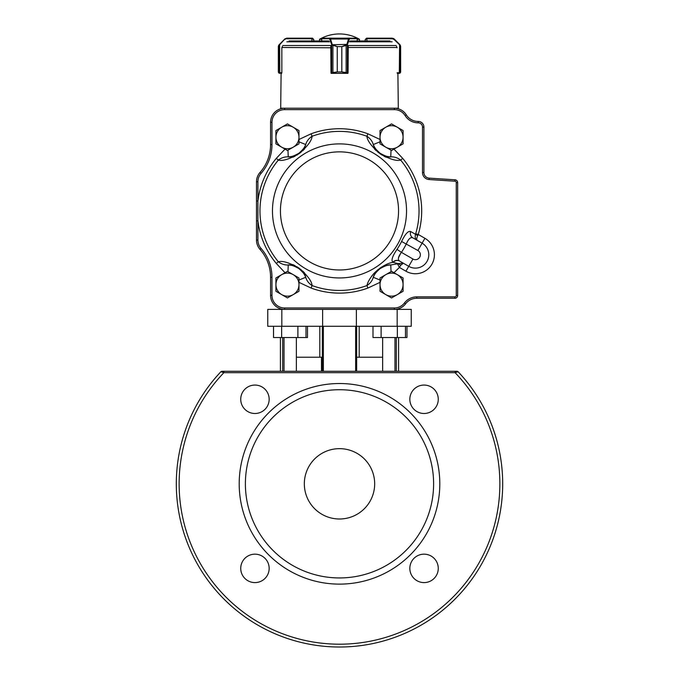 <?xml version="1.0" encoding="UTF-8"?>
<svg xmlns="http://www.w3.org/2000/svg" width="679" height="679" viewBox="0 0 679 679"><rect width="100%" height="100%" fill="white"/><g stroke="black" fill="none" stroke-linecap="round" stroke-linejoin="round"><path stroke-width="1.02" d="M287.854 159.03L288.32 158.903M292.87 157.222L293.43 156.968M293.617 156.874L295.263 156.034M296.723 155.202L297.682 154.608M299.218 153.564L301.306 151.969M302.664 150.797L303.929 149.592M304.133 149.388L304.557 148.947M374.502 149.007L374.927 149.448M375.08 149.601L376.421 150.865M377.694 151.969L378.576 152.673M380.07 153.768L382.277 155.202M383.83 156.085L385.383 156.874M385.655 157.002L386.207 157.256M390.722 158.911L391.163 159.03M384.093 265.616L383.015 266.202M381.938 266.839L379.637 268.375M378.509 269.215L374.664 272.661M373.484 273.934L371.498 276.421M304.498 272.831L304.073 272.389M303.92 272.237L302.579 270.972M301.306 269.877L300.424 269.173M298.93 268.069L296.723 266.635M295.17 265.752L293.617 264.963M293.345 264.835L292.793 264.581M288.278 262.926L287.837 262.807M410.608 231.514A5.627 5.305 120 0 0 412.908 237.871C410.634 236.886 408.444 238.872 406.348 243.829A74.512 74.512 0 0 1 401.425 252.359L412.959 259.022A4.923 4.923 0 0 0 419.69 257.214A4.923 4.923 0 0 0 417.882 250.492L422.109 243.184L412.908 237.871L422.109 243.184A13.368 13.368 0 0 1 426.998 261.432A13.368 13.368 0 0 1 408.741 266.329L399.77 261.143A5.627 5.305 120 0 0 393.116 262.34L392.895 262.204C390.985 260.532 392.352 256.263 397.003 249.397A69.19 69.19 0 0 0 401.578 241.478C405.193 234.017 408.206 230.699 410.608 231.514L415.506 234.247L415.701 233.695L418.247 234.459L417.755 235.545A2.809 0.586 21.3 0 1 415.506 234.247C414.759 237.2 415.327 239.237 417.22 240.358C416.431 239.721 416.609 238.108 417.755 235.545C416.609 238.108 416.431 239.721 417.22 240.358M298.972 139.492L311.135 133.78L312.06 136.275C311.814 140.587 307.511 146.367 299.15 153.615C289.432 159.158 282.498 161.313 278.339 160.083L276.294 158.377L285.036 149.117M285.036 272.72L276.294 263.46L278.339 261.755C282.489 260.549 289.373 262.663 298.998 268.112C307.477 275.419 311.831 281.233 312.06 285.562L311.135 288.066L298.972 282.345M276.294 263.46A82.193 82.193 0 0 1 257.91 220.836L257.91 240.077A12.663 12.663 0 0 0 261.076 248.455A43.609 43.609 0 0 1 271.973 277.295L271.973 295.323A12.663 12.663 0 0 0 284.637 307.986L394.363 307.986A12.663 12.663 0 0 0 404.446 302.978A15.473 15.473 0 0 1 416.77 296.867L454.955 296.867A1.409 1.409 0 0 0 456.263 295.467L456.263 182.609A1.409 1.409 0 0 0 454.947 181.208L429.086 179.545A7.036 7.036 0 0 1 422.499 172.525L422.499 127.075A4.218 4.218 0 0 0 418.281 122.857L418.222 122.857A15.473 15.473 0 0 1 405.1 115.583A12.663 12.663 0 0 0 394.363 109.633L284.637 109.633A12.663 12.663 0 0 0 271.973 122.296L271.973 144.542A43.609 43.609 0 0 1 261.076 173.391A12.663 12.663 0 0 0 257.91 181.76L257.91 220.836L256.501 220.836L256.501 181.76A14.064 14.064 0 0 1 260.015 172.458A42.2 42.2 0 0 0 270.573 144.542L270.573 122.296A14.064 14.064 0 0 1 284.637 108.224L394.363 108.224A14.064 14.064 0 0 1 406.297 114.836A14.064 14.064 0 0 0 418.222 121.448L418.281 121.448A5.627 5.627 0 0 1 423.908 127.075L423.908 172.525A5.627 5.627 0 0 0 429.17 178.144L455.032 179.799A2.809 2.809 0 0 1 457.663 182.609L457.663 295.467A2.809 2.809 0 0 1 454.998 298.276L416.77 298.276A14.064 14.064 0 0 0 405.567 303.836A14.064 14.064 0 0 1 394.363 309.395L284.637 309.395A14.064 14.064 0 0 1 270.573 295.323L270.573 277.295A42.2 42.2 0 0 0 260.015 249.38A14.064 14.064 0 0 1 256.501 240.077L256.501 220.836M380.028 282.345L367.865 288.066L366.94 285.562C367.704 282.048 370.097 277.932 374.129 273.221C381.208 266.694 387.539 263.062 393.116 262.34L397.979 263.579L400.78 265.2L399.405 267.433L397.478 263.825L397.979 263.579L403.343 263.214L408.741 266.329L412.959 259.022M393.964 149.117L402.706 158.377L400.661 160.083C396.511 161.296 389.627 159.175 380.002 153.726C371.523 146.418 367.169 140.604 366.94 136.275L367.865 133.78L380.028 139.492M393.964 272.72L399.405 267.433L405.932 271.201L408.741 266.329M454.955 296.867L454.998 298.276A336.343 237.828 180 0 0 454.972 297.427M278.348 46.613L278.348 71.932L278.348 46.613L279.417 44.373L278.356 46.613L278.356 71.932L278.874 73.035L281.709 73.34L281.098 73.34L280.699 108.224L284.637 108.224A14.064 14.064 0 0 0 270.573 122.296A14.064 14.064 0 0 1 284.637 108.224L394.363 108.224A14.064 14.064 0 0 1 406.297 114.836A14.064 14.064 0 0 0 418.222 121.448L418.281 121.448A5.627 5.627 0 0 1 423.908 127.075L422.499 127.075M456.263 295.467L457.663 295.467A2.809 2.809 0 0 1 454.998 298.276L416.77 298.276A14.064 14.064 0 0 0 405.567 303.836A14.064 14.064 0 0 1 394.363 309.395L397.173 309.395L397.173 326.276L267.755 326.276L267.755 309.395L281.827 309.395L281.827 326.276M429.086 179.545L429.17 178.144A5.627 5.627 0 0 1 423.908 172.525A5.627 5.627 0 0 0 429.17 178.144L455.032 179.799A2.809 2.809 0 0 1 457.663 182.609L456.263 182.609M290.306 156.688L288.244 156.883A19.691 19.691 0 0 0 299.719 152.605A19.691 19.691 0 0 1 288.244 156.883C290.222 157.333 293.752 156.128 298.845 153.267C303.19 149.448 305.491 146.537 305.728 144.534C306.679 141.164 308.792 138.414 312.06 136.275A79.528 79.528 0 0 1 366.94 136.275C370.182 138.389 372.296 141.147 373.272 144.534C373.509 146.545 375.827 149.473 380.223 153.318C385.282 156.136 388.787 157.324 390.756 156.883C394.253 156.654 397.554 157.723 400.661 160.083A79.528 79.528 0 0 1 415.701 233.695M304.854 275.419L305.728 277.304A19.691 19.691 0 0 0 297.86 267.916A19.691 19.691 0 0 1 305.728 277.304C305.491 275.292 303.173 272.364 298.777 268.519C293.718 265.701 290.213 264.513 288.244 264.954C284.747 265.183 281.446 264.114 278.339 261.755A79.528 79.528 0 0 1 278.339 160.083C281.42 157.732 284.722 156.671 288.244 156.883L287.972 150.203M380.028 280.011L373.272 277.304A19.691 19.691 0 0 1 390.756 264.954C388.778 264.504 385.248 265.71 380.155 268.57C375.81 272.389 373.509 275.301 373.272 277.304C372.321 280.673 370.208 283.423 366.94 285.562A79.528 79.528 0 0 1 312.06 285.562C308.818 283.449 306.704 280.69 305.728 277.304L299.099 279.96M290.298 265.149L288.244 264.954A19.691 19.691 0 0 1 294.559 266.27A19.691 19.691 0 0 0 288.244 264.954L287.972 271.634M294.72 266.329A19.691 19.691 0 0 1 296.901 267.356A19.691 19.691 0 0 0 294.72 266.329M374.137 275.428L373.272 277.304A19.691 19.691 0 0 1 390.756 264.954A8.437 7.613 87.7 0 0 390.764 264.954L391.028 271.634M390.756 264.954L397.47 263.825M390.756 156.883A19.691 19.691 0 0 1 384.441 155.576A19.691 19.691 0 0 0 390.756 156.883A19.691 19.691 0 0 1 384.441 155.576A19.691 19.691 0 0 0 390.756 156.883L391.028 150.203M384.28 155.508A19.691 19.691 0 0 1 382.099 154.481A19.691 19.691 0 0 0 383.864 155.338A19.691 19.691 0 0 1 382.099 154.481A19.691 19.691 0 0 0 384.28 155.508A19.691 19.691 0 0 1 384.127 155.449A19.691 19.691 0 0 0 384.28 155.508M374.146 146.418L373.272 144.534A19.691 19.691 0 0 0 381.14 153.921A19.691 19.691 0 0 1 373.272 144.534L380.028 141.826M305.728 144.534A19.691 19.691 0 0 1 302.376 150.051A19.691 19.691 0 0 0 305.728 144.534L298.972 141.826M302.265 150.178A19.691 19.691 0 0 1 300.568 151.892A19.691 19.691 0 0 0 302.265 150.178M397.003 249.397L401.425 252.359C398.14 256.73 397.512 259.616 399.541 261.016A5.627 5.305 120 0 0 392.895 262.204M403.343 263.214L400.78 265.2M417.882 250.492L401.578 241.478M276.294 158.377A82.193 82.193 0 0 0 257.91 201.001L256.501 201.001M295.781 155.05L295.34 155.253M291.775 156.416L291.291 156.518M291.283 265.319L291.766 265.413M293.591 265.922L294.245 266.151M295.331 266.584L295.764 266.779M296.188 266.983L296.613 267.195M297.173 267.509L297.725 267.832M299.821 269.308L300.313 269.716M302.588 272.033L303.021 272.576M387.225 265.421L387.709 265.319M401.654 262.238L399.77 261.143M398.48 257.791L400.449 253.759M373.272 144.534A19.691 19.691 0 0 0 381.14 153.921A19.691 19.691 0 0 1 373.272 144.534A8.437 7.613 -21.9 0 0 373.246 144.474M380.028 291.283L391.554 297.937L403.071 291.283L403.071 277.983L391.554 271.328L380.028 277.983L380.028 291.283M385.791 294.61A11.518 11.518 0 0 1 385.791 274.656A11.518 11.518 0 0 1 403.071 284.637A11.518 11.518 0 0 1 385.791 294.61M275.929 143.855L287.446 150.509L298.972 143.855L298.972 130.555L287.446 123.901L275.929 130.555L275.929 143.855M281.692 147.182A11.518 11.518 0 0 1 281.692 127.228A11.518 11.518 0 0 1 298.972 137.209A11.518 11.518 0 0 1 281.692 147.182M275.929 291.283L287.446 297.937L298.972 291.283L298.972 277.983L287.446 271.328L275.929 277.983L275.929 291.283M281.692 294.61A11.518 11.518 0 0 1 281.692 274.656A11.518 11.518 0 0 1 298.972 284.637A11.518 11.518 0 0 1 281.692 294.61M380.028 143.855L391.554 150.509L403.071 143.855L403.071 130.555L391.554 123.901L380.028 130.555L380.028 143.855M385.791 147.182A11.518 11.518 0 0 1 385.791 127.228A11.518 11.518 0 0 1 403.071 137.209A11.518 11.518 0 0 1 385.791 147.182M357.256 39.297L359.48 39.297A39.993 39.993 0 0 0 319.52 39.297L321.668 39.297M313.8 39.577L312.391 38.168L313.732 39.577L311.907 38.737L311.907 40.986L313.757 40.986L313.732 39.577L313.8 40.986L313.8 39.569M278.356 71.932L278.662 72.594L281.836 72.78L281.836 47.776L282.405 46.384M312.637 38.194L312.145 38.168M279.697 73.34L278.874 73.026A0.56 0.56 -51 0 1 278.662 72.594L278.662 45.459A0.56 0.552 30.4 0 1 278.738 45.17L284.79 38.992L286.776 38.168L312.323 38.168L312.323 38.737M279.748 73.34L279.536 72.78M285.205 38.652L279.646 44.763L279.816 73.34M286.776 38.168L285.019 39.39M331.87 45.018L332.328 44.619L337.259 46.613L331.87 45.018L329.519 38.737L321.727 38.771M357.196 38.771L357.196 40.986M330.817 46.384L330.987 72.78L337.234 71.932L332.226 73.34L346.833 73.34L341.8 71.932L341.8 46.613L346.731 44.619L347.181 45.018L346.205 45.459L341.826 46.613L341.826 71.932L348.055 72.78L348.234 46.384M331.7 72.78A0.56 0.518 90 0 0 332.226 73.34L332.201 73.34A0.56 0.535 90 0 1 331.666 72.78L331.666 44.763L346.859 44.373L347.181 45.018M321.668 40.986L321.668 38.737A0.56 0.56 -90 0 1 322.228 38.168L356.687 38.168A0.56 0.56 -90 0 1 357.256 38.737L357.256 40.986M321.668 38.737L322.228 38.168L321.668 38.737L322.228 38.168L330.053 38.168L330.546 38.992L348.488 38.992L348.972 38.168A0.56 0.535 90 0 1 349.507 38.737L347.393 44.763L347.393 72.78A0.56 0.535 -90 0 1 346.85 73.34A0.56 0.526 -90 0 0 347.351 72.78M332.201 73.34L331.53 73.34A0.56 0.535 90 0 1 331.063 73.052M347.937 73.12A0.56 0.535 -90 0 1 347.521 73.34L346.85 73.34L347.937 73.34L347.937 72.78M332.914 45.17L332.914 73.035M330.011 39.39L330.546 38.992L332.201 44.373M329.519 38.737A0.56 0.535 -90 0 1 330.053 38.168M346.137 73.035L346.137 45.17M346.859 44.373L348.488 38.992L349.023 39.39M399.736 45.018L400.635 46.613L400.304 45.459L393.939 39.39L392.343 38.737L366.609 38.737L365.2 39.577L366.609 38.168L392.224 38.168L366.923 38.168M396.553 46.384L397.13 47.776M399.43 72.78L400.635 71.932L400.101 73.035L397.291 73.34L399.184 73.34L399.32 72.78L399.218 73.34M367.016 40.986L366.677 38.168M399.303 73.34L400.126 73.026A0.56 0.56 51 0 0 400.135 73.026L400.652 71.932L400.635 46.613L399.838 44.619L394.21 38.992L392.224 38.168M392.343 38.737L392.182 38.168L393.795 38.652M400.228 45.17A0.56 0.552 -31.3 0 1 400.304 45.459L400.304 72.594A0.56 0.56 52 0 1 400.101 73.035M397.13 72.78L399.32 72.78L399.583 44.373M393.939 39.39L394.176 38.992L399.549 44.373M400.635 46.384L400.262 45.17A0.56 0.552 -30.4 0 1 400.262 45.179M397.902 73.34L398.301 108.224L394.363 108.224L394.363 109.633M332.226 73.34L331.063 73.086A0.56 0.56 0 0 0 331.53 73.34M331.063 72.78L331.063 73.34M281.709 73.34L281.717 72.78M389.967 40.986L350.186 40.986M328.814 40.986L289.033 40.986M434.348 371.286L398.581 371.286L398.581 337.522M323.357 326.276L323.357 371.286L244.652 371.286M223.883 371.286L223.883 372.695L220.913 371.727A1.409 1.409 0 0 1 221.94 371.286L457.06 371.286A1.409 1.409 0 0 1 458.087 371.727L455.117 372.695L458.087 371.727A1.409 1.409 23.3 0 0 457.06 371.286L455.117 371.286L455.117 372.695L455.668 372.516M356.662 326.276L356.662 371.286L323.357 371.286M296.367 371.286L296.367 357.222L322.338 357.222M322.338 326.276L322.338 371.286M411.245 326.276L411.245 309.395L411.245 326.276L397.173 326.276M284.637 307.986L284.637 309.395L281.827 309.395M322.618 309.395L322.618 326.276M411.245 309.395L397.173 309.395M356.662 357.222L382.633 357.222L382.633 337.522M382.633 371.286L382.633 357.222M296.367 357.222L296.367 337.522M319.809 357.222L319.809 326.276M356.382 326.276L356.382 309.395M457.875 371.54A1.409 1.409 0 0 0 457.06 371.286M374.672 483.83A35.172 35.172 0 0 0 321.914 453.368A35.172 35.172 0 0 0 321.914 514.283A35.172 35.172 0 0 0 374.672 483.83M438.269 568.382A14.217 14.217 0 0 0 424.052 554.166A14.217 14.217 0 0 0 409.836 568.382A14.217 14.217 0 0 0 424.052 582.599A14.217 14.217 0 0 0 438.269 568.382M269.164 568.382A14.217 14.217 0 0 0 254.948 554.166A14.217 14.217 0 0 0 240.731 568.382A14.217 14.217 0 0 0 254.948 582.599A14.217 14.217 0 0 0 269.164 568.382M269.164 399.277A14.217 14.217 0 0 0 254.948 385.061A14.217 14.217 0 0 0 240.731 399.277A14.217 14.217 0 0 0 254.948 413.494A14.217 14.217 0 0 0 269.164 399.277M438.269 399.277A14.217 14.217 0 0 0 424.052 385.061A14.217 14.217 0 0 0 409.836 399.277A14.217 14.217 0 0 0 424.052 413.494A14.217 14.217 0 0 0 438.269 399.277M339.5 383.525A100.305 100.305 0 0 0 252.639 533.983A100.305 100.305 0 0 0 426.361 533.983A100.305 100.305 0 0 0 339.5 383.525M339.5 577.939A94.109 94.109 0 0 1 245.391 483.83A94.109 94.109 0 0 1 339.5 389.721A94.109 94.109 0 0 1 433.609 483.83A94.109 94.109 0 0 1 339.5 577.939M458.087 371.727A163.181 163.181 0 0 1 453.801 600.295A163.181 163.181 0 0 1 225.199 600.295A163.181 163.181 0 0 1 220.913 371.727A163.181 163.181 0 0 0 225.199 600.295A163.181 163.181 0 0 0 453.801 600.295A163.181 163.181 0 0 0 458.087 371.727A163.181 163.181 0 0 1 453.801 600.295A163.181 163.181 0 0 1 225.199 600.295A163.181 163.181 0 0 1 220.913 371.727A163.181 163.181 0 0 0 225.199 600.295A163.181 163.181 0 0 0 453.801 600.295A163.181 163.181 0 0 0 458.087 371.727L457.731 371.455M223.128 372.448L222.05 372.092M381.114 326.276L381.114 337.522L406.976 337.522L406.976 326.276M397.351 326.276L397.351 337.522M373 326.276L373 337.522L381.114 337.522M405.473 326.276L405.473 337.522M281.649 326.276L281.649 337.522L307.502 337.522L307.502 326.276M297.886 326.276L297.886 337.522M273.527 326.276L273.527 337.522L281.649 337.522M306 326.276L306 337.522M399.184 309.395L399.184 308.538M398.548 210.923A59.048 59.048 0 0 0 309.972 159.777A59.048 59.048 0 0 0 309.972 262.06A59.048 59.048 0 0 0 398.548 210.923M272.466 210.923A67.034 67.034 0 0 1 339.5 143.889A67.034 67.034 0 0 1 406.534 210.923A67.034 67.034 0 0 1 339.5 277.949A67.034 67.034 0 0 1 272.466 210.923M311.135 133.78A82.193 82.193 0 0 1 367.865 133.78M402.706 158.377A82.193 82.193 0 0 1 418.247 234.459L424.918 238.304A18.995 18.995 0 0 1 431.869 264.25A18.995 18.995 0 0 1 405.932 271.201M367.865 288.066A82.193 82.193 0 0 1 311.135 288.066M257.91 181.76L256.501 181.76A14.064 14.064 0 0 1 260.015 172.458A42.2 42.2 0 0 0 270.573 144.542L271.973 144.542M271.973 277.295L270.573 277.295A42.2 42.2 0 0 0 260.015 249.38A14.064 14.064 0 0 1 256.501 240.077L257.91 240.077M284.637 309.395A14.064 14.064 0 0 1 270.573 295.323L271.973 295.323M422.109 243.184L424.918 238.304M261.076 173.391L260.015 172.458M270.573 122.296L271.973 122.296M284.637 108.224L284.637 109.633M406.297 114.836L405.1 115.583M418.222 121.448L418.222 122.857M261.076 248.455L260.015 249.38M418.281 121.448L418.281 122.857M423.908 172.525L422.499 172.525M394.363 307.986L394.363 309.395M455.032 179.799L454.947 181.208M404.446 302.978L405.567 303.836M416.77 296.867L416.77 298.276M312.077 38.168L311.907 38.737L286.614 38.737M322.27 38.168A0.56 0.535 -90 0 0 321.727 38.737L321.727 40.986M337.234 46.613L337.259 71.932L337.234 46.613L341.826 46.613M356.653 38.168A0.56 0.535 90 0 1 357.196 38.737L349.507 38.737M337.234 71.932L341.826 71.932M365.2 39.577L365.2 40.986L365.2 39.577L366.609 38.168L366.609 38.737M400.635 71.932L400.635 46.613M392.131 41.809L349.524 41.809M329.476 41.809L286.869 41.809M331.063 45.518L282.837 45.518M396.163 45.518L347.937 45.518M396.994 47.479L348.064 47.479M330.97 47.776L282.006 47.479M321.481 371.286L321.481 357.222M396.332 337.522L396.332 371.286L396.332 337.522M355.643 326.276L355.643 371.286M394.983 337.522L394.983 371.286M282.668 337.522L282.668 371.286M284.017 337.522L284.017 371.286M223.883 372.695L455.117 372.695A160.371 160.371 0 0 1 452.146 597.97A160.371 160.371 0 0 1 226.854 597.97A160.371 160.371 0 0 1 223.883 372.695M359.48 40.986L359.48 39.297M319.52 40.986L319.52 39.297M278.874 73.035L278.365 72.135M278.738 45.17L278.356 46.384M357.256 38.737L356.687 38.168M400.126 73.035L400.635 72.135M400.262 45.17L399.838 44.619M280.419 371.286L280.419 337.522M359.191 357.222L359.191 326.276"/></g></svg>
